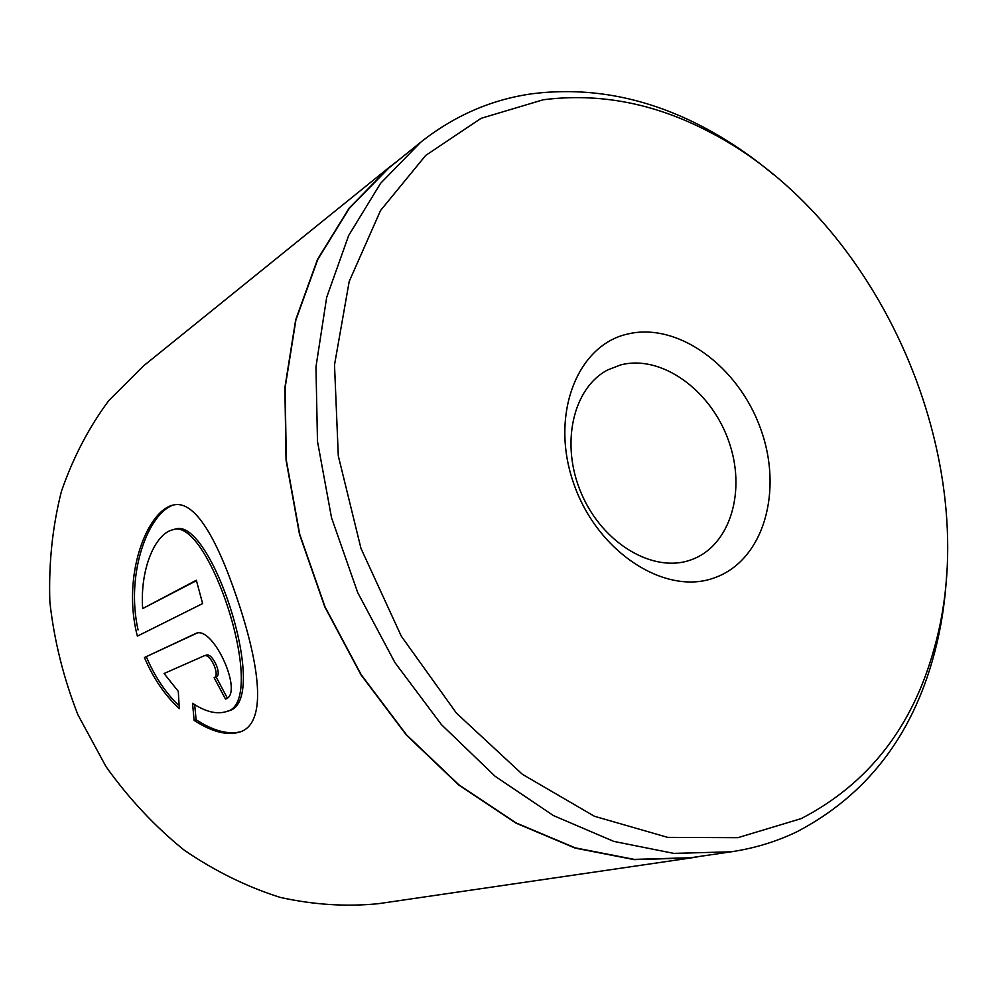 <?xml version="1.0" encoding="UTF-8"?>
<svg xmlns="http://www.w3.org/2000/svg" width="997" height="997" viewBox="0 0 997 997"><rect width="100%" height="100%" fill="white"/><g stroke="black" fill="none" stroke-linecap="round" stroke-linejoin="round"><path stroke-width="1.5" d="M388.668 167.795L143.369 366.024L108.91 400.408C88.895 427.339 73.055 457.685 61.39 491.459C52.455 526.74 48.604 563.542 49.85 601.864C54.125 640.423 63.509 678.11 77.99 714.936L106.031 766.668C128.8 798.572 154.847 826.388 184.171 850.129C214.841 871.091 246.832 886.844 280.145 897.375C313.619 904.802 346.445 906.896 378.648 903.656L690.697 857.981L634.167 859.626L575.169 848.098L515.91 823.111L458.807 785.063L406.365 735.026L360.989 674.819L324.81 606.924L299.486 534.267L286.052 460.091L284.88 387.621L295.673 319.85L317.532 259.37L349.1 208.211L388.668 167.795L397.317 161.128M543.228 99.775L481.127 118.307L425.694 155.432L380.555 210.479L349.199 281.466L334.506 364.89L338.295 455.853L360.976 548.4L401.293 636.173L456.452 713.142L522.403 774.32L594.436 816.281L667.741 837.38L737.892 837.679L801.227 818.599C868.649 783.642 913.127 726.402 934.65 646.841C986.183 462.346 879.778 219.203 709.291 131.878C654.805 103.314 599.459 92.621 543.228 99.775M946.851 570.72C945.53 599.758 941.255 627.761 934.027 654.717C911.993 736.434 866.306 795.444 796.977 831.747C776.489 841.618 754.542 848.297 731.113 851.812L673.785 853.382L613.816 841.406L553.435 815.583L495.123 776.289L441.447 724.645L394.912 662.544L357.686 592.53L331.515 517.692L317.482 441.359L315.962 366.896L326.667 297.393L348.663 235.516L380.567 183.348L420.622 142.297C454.333 115.627 491.546 99.438 532.273 93.743C590.224 86.552 647.153 97.631 703.084 126.98C727.785 139.966 751.252 155.831 773.485 174.562M627.337 334.095C677.81 321.67 738.316 366.211 760.549 428.585C783.443 490.748 763.889 560.214 714.762 577.699C666.046 596.194 597.976 552.974 574.06 484.505C549.409 416.26 576.528 345.498 627.337 334.095M690.684 559.965L691.257 559.766C730.714 545.77 746.803 489.951 728.271 439.901C710.275 389.677 661.21 354.384 620.77 364.89L608.108 369.75C572.876 387.534 559.84 444.438 581.637 494.076C603.011 543.901 653.558 573.4 690.684 559.965M731.113 851.812L690.722 857.732L634.217 859.377L575.257 847.861L516.022 822.899L458.956 784.863L406.539 734.864L361.188 674.695L325.022 606.824L299.711 534.218L286.289 460.078L285.117 387.646L295.91 319.912L317.769 259.469L349.311 208.348L388.867 167.957L420.622 142.297M137.387 636.136C121.509 575.693 147.257 510.09 173.528 504.993C197.207 499.298 220.848 547.54 240.638 609.217C260.192 670.694 266.336 723.473 240.078 731.948C227.441 735.873 212.112 732.035 194.116 720.407L192.546 703.296C205.482 711.758 216.661 714.55 226.057 711.671C269.875 703.77 208.984 515.287 172.805 529.793C155.42 533.457 139.829 568.764 142.671 608.569L196.322 580.242L202.628 603.571L137.387 636.136M204.036 655.864L164.069 673.523L178.289 691.332L179.31 708.643C164.866 695.295 153.239 678.259 144.428 657.522L196.347 633.207C213.782 626.34 243.991 694.024 225.496 699.071L214.118 677.698C220.487 675.654 210.504 653.322 204.323 655.752L204.036 655.864M701.464 856.149L690.697 857.981M197.256 632.995L144.428 657.522M146.397 656.898C154.398 675.904 164.979 691.906 178.114 704.929M206.092 655.203L206.367 655.104C212.535 652.649 222.543 674.969 216.15 677.025L227.328 698.037M216.15 677.025L214.118 677.698M194.689 704.692L196.097 719.734L194.116 720.407M196.097 719.734C212.436 730.327 226.718 734.465 238.944 732.122M173.553 504.993C148.802 512.62 125.31 572.826 138.06 629.942M196.421 580.665L142.671 608.569M172.805 529.793L174.861 529.233C211.177 514.726 271.944 703.109 228.064 710.986L226.057 711.671M197.194 633.008L195.262 633.606M709.291 131.878L703.084 126.98M934.65 646.841L934.027 654.717M206.367 655.104L204.323 655.752"/></g></svg>
